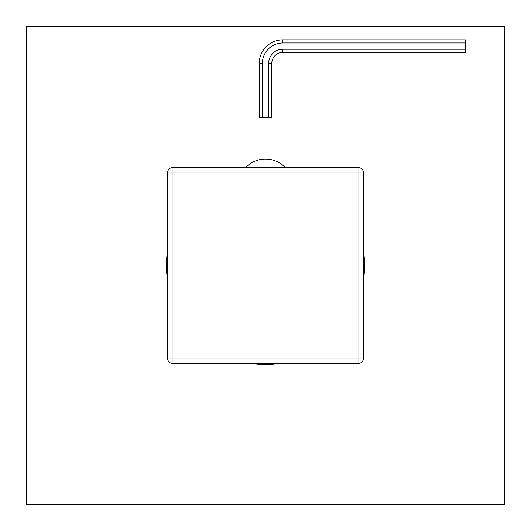 <?xml version="1.0" encoding="UTF-8"?>
<svg xmlns="http://www.w3.org/2000/svg" width="531" height="531" viewBox="0 0 531 531"><rect width="100%" height="100%" fill="white"/><g stroke="black" fill="none" stroke-linecap="round" stroke-linejoin="round"><path stroke-width="0.8" d="M358.91 167.75L172.09 167.75L172.09 172.09L167.75 172.09L167.75 358.91L358.91 358.91L358.91 167.75A4.348 4.348 0 0 1 363.25 172.09L172.09 172.09L172.09 363.25L358.91 363.25L358.91 358.91L363.25 358.91L363.25 172.09A4.348 4.348 0 0 0 358.91 167.75M363.25 358.91A4.348 4.348 0 0 1 358.91 363.25M172.09 363.25A4.348 4.348 0 0 1 167.75 358.91M167.75 172.09A4.348 4.348 0 0 1 172.09 167.75M246.543 167.75A0.431 0.431 0 0 1 246.231 167.006L284.769 167.006A0.431 0.431 0 0 1 284.457 167.75M246.231 167.006A27.327 27.327 0 0 1 284.769 167.006M465.348 49.237L465.348 39.832L282.877 39.832A23.649 23.649 0 0 0 259.228 63.481L259.228 117.782L268.633 117.782L268.633 63.481A14.244 14.244 0 0 1 282.877 49.237L465.348 49.237L465.348 52.37L282.877 52.37A11.105 11.105 0 0 0 271.772 63.481L271.772 117.782L268.633 117.782M465.348 42.965L282.877 42.965A20.517 20.517 0 0 0 262.367 63.481L262.367 117.782M167.75 281.516A99.058 99.058 0 0 1 167.75 249.484M363.25 249.484A99.058 99.058 0 0 1 363.25 281.516M281.516 363.25A99.058 99.058 0 0 1 249.484 363.25M504.45 504.45L504.45 26.55L26.55 26.55L26.55 504.45L504.45 504.45M282.877 52.37L282.877 49.237M282.877 42.965L282.877 39.832M262.367 63.481L259.228 63.481M271.772 63.481L268.633 63.481"/></g></svg>
